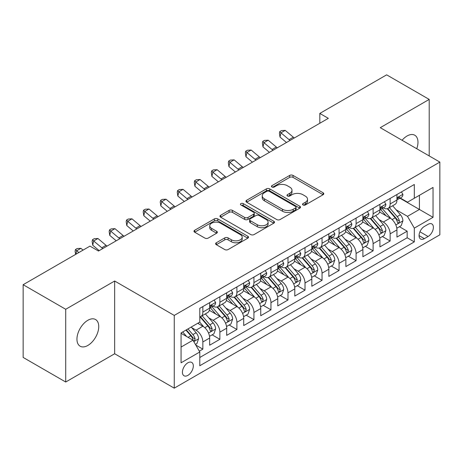 <?xml version="1.0" encoding="UTF-8"?>
<svg xmlns="http://www.w3.org/2000/svg" width="463" height="463" viewBox="0 0 463 463"><rect width="100%" height="100%" fill="white"/><g stroke="black" fill="none" stroke-linecap="round" stroke-linejoin="round"><path stroke-width="0.69" d="M303.01 204.964A1.655 0.955 0 0 0 305.354 204.964L323.11 194.715A2.361 1.366 0 0 0 323.799 193.748A2.361 1.366 0 0 0 323.11 192.782L293.027 175.413A2.361 1.366 0 0 0 289.688 175.413L271.931 185.669A1.655 0.955 0 0 0 271.445 186.34A1.655 0.955 0 0 0 271.931 187.017A1.655 0.955 0 0 0 274.27 187.017L276.567 185.692A7.564 4.364 0 0 1 287.263 185.692L289.769 187.139A7.564 4.364 0 0 1 291.985 190.224A7.564 4.364 0 0 1 289.769 193.314L287.471 194.639A1.655 0.955 0 0 0 286.985 195.317A1.655 0.955 0 0 0 287.471 195.988A1.655 0.955 0 0 0 289.809 195.988L292.107 194.663A7.564 4.364 0 0 1 302.802 194.663L305.308 196.109A7.564 4.364 0 0 1 307.525 199.2A7.564 4.364 0 0 1 305.308 202.285L303.01 203.61A1.655 0.955 0 0 0 302.53 204.287A1.655 0.955 0 0 0 303.01 204.964L303.01 203.61M87.848 345.45A15.412 8.895 120 0 0 97.913 331.873A15.412 8.895 120 0 0 95.552 319.522A15.412 8.895 120 0 0 87.848 320.286A15.412 8.895 120 0 0 77.778 333.864A15.412 8.895 120 0 0 80.14 346.214A15.412 8.895 120 0 0 87.848 345.45M416.758 148.745A15.412 8.895 120 0 0 414.779 135.219A15.412 8.895 120 0 0 407.075 135.983A15.412 8.895 120 0 0 402.075 140.272M187.874 375.383A7.703 4.451 120 0 0 192.903 368.594A7.703 4.451 120 0 0 191.723 362.419A7.703 4.451 120 0 0 187.874 362.801A7.703 4.451 120 0 0 182.839 369.59A7.703 4.451 120 0 0 184.019 375.765A7.703 4.451 120 0 0 187.874 375.383M216.319 242.762A2.361 1.366 0 0 0 215.631 243.723A2.361 1.366 0 0 0 216.319 244.69L224.758 249.563A2.361 1.366 0 0 0 228.103 249.563L247.821 238.179A2.361 1.366 0 0 0 248.515 237.212A2.361 1.366 0 0 0 247.821 236.246L217.743 218.883A2.361 1.366 0 0 0 214.398 218.883L194.68 230.267A2.361 1.366 0 0 0 193.985 231.234A2.361 1.366 0 0 0 194.68 232.194L204.872 238.08A2.361 1.366 0 0 0 208.217 238.08L216.655 233.207A2.361 1.366 0 0 0 217.35 232.247A2.361 1.366 0 0 0 216.655 231.28L211.597 228.363A6.32 3.652 0 0 1 209.751 225.782A6.32 3.652 0 0 1 213.651 222.408A6.32 3.652 0 0 1 220.538 223.201L240.343 234.631A6.32 3.652 0 0 1 242.195 237.212A6.32 3.652 0 0 1 238.295 240.586A6.32 3.652 0 0 1 231.402 239.793L228.103 237.889A2.361 1.366 0 0 0 224.758 237.889L216.319 242.762L216.319 244.69M114.662 281.018L65.711 309.278L23.15 284.704L23.15 357.442L65.711 382.016L114.662 353.755L174.25 388.162L174.25 315.419L114.662 281.018L114.662 353.755M429.207 155.933L429.207 99.412L380.262 127.672L439.85 162.079L174.25 315.419M429.207 99.412L386.646 74.838L319.817 113.423L319.817 123.251M23.15 284.704L89.972 246.119L98.486 251.039L328.331 118.337L319.817 113.423M276.735 219.555A2.361 1.366 0 0 0 280.074 219.555L299.798 208.171A2.361 1.366 0 0 0 300.487 207.204A2.361 1.366 0 0 0 299.798 206.243L269.715 188.875A2.361 1.366 0 0 0 266.37 188.875L246.652 200.259A2.361 1.366 0 0 0 245.963 201.226A2.361 1.366 0 0 0 246.652 202.192L276.735 219.555M241.547 205.323A1.655 0.955 0 0 1 243.225 205.555L243.225 203.587L273.807 221.245A2.361 1.366 0 0 1 274.501 222.211A2.361 1.366 0 0 1 273.807 223.178L254.089 234.562A2.361 1.366 0 0 1 250.749 234.562L220.666 217.193L220.666 215.266A2.361 1.366 0 0 0 219.971 216.227A2.361 1.366 0 0 0 220.666 217.193M220.666 215.266L229.104 210.393A2.361 1.366 0 0 1 232.449 210.393L244.649 217.436A2.361 1.366 0 0 0 247.989 217.436L253.585 214.201A2.361 1.366 0 0 0 254.28 213.235A2.361 1.366 0 0 0 253.585 212.274L240.887 204.941A1.655 0.955 0 0 1 240.401 204.264A1.655 0.955 0 0 1 241.426 203.384A1.655 0.955 0 0 1 243.225 203.587M199.321 351.174L202.852 349.137L195.791 345.057M191.769 327.694L196.046 330.165A9.63 5.562 60 0 1 202.852 341.96L209.664 338.031L209.664 345.207L219.879 339.304L212.135 334.836M208.796 317.867L213.073 320.332A9.63 5.562 60 0 1 219.879 332.133L226.691 328.198L226.691 335.374L236.906 329.477L229.156 325.003M225.822 308.04L230.094 310.505A9.63 5.562 60 0 1 236.906 322.3L243.717 318.37L243.717 325.547L253.932 319.649L246.183 315.176M242.844 298.207L247.12 300.678A9.63 5.562 60 0 1 253.932 312.473L260.744 308.537L260.744 315.714L270.959 309.816L263.21 305.343M259.87 288.38L264.147 290.845A9.63 5.562 60 0 1 270.959 302.64L277.765 298.71L277.765 305.887L287.98 299.989L280.237 295.516M276.897 278.547L281.174 281.018A9.63 5.562 60 0 1 287.98 292.813L294.792 288.883L294.792 296.054L305.007 290.156L297.263 285.688M293.924 268.719L298.195 271.185A9.63 5.562 60 0 1 305.007 282.986L311.819 279.05L311.819 286.227L322.034 280.329L314.284 275.855M310.951 258.892L315.222 261.358A9.63 5.562 60 0 1 322.034 273.153L328.846 269.223L328.846 276.399L339.061 270.502L331.311 266.028M327.972 249.059L332.249 251.531A9.63 5.562 60 0 1 339.061 263.325L345.867 259.39L345.867 266.566L356.082 260.669L348.338 256.195M344.999 239.232L349.276 241.698A9.63 5.562 60 0 1 356.082 253.493L362.894 249.563L362.894 256.739L373.109 250.842L365.365 246.368M362.025 229.399L366.302 231.87A9.63 5.562 60 0 1 373.109 243.665L379.92 239.73L379.92 246.906L390.135 241.009L390.135 233.832A9.63 5.562 -120 0 0 383.323 222.037L379.052 219.572M382.386 236.535L390.135 241.009M209.664 338.031A9.63 5.562 -120 0 0 202.852 326.236L197.747 323.284M226.691 328.198A9.63 5.562 -120 0 0 219.879 316.403L209.351 310.326M243.717 318.37A9.63 5.562 -120 0 0 236.906 306.575L226.378 300.493M260.744 308.537A9.63 5.562 -120 0 0 253.932 296.742L243.405 290.666M277.765 298.71A9.63 5.562 -120 0 0 270.959 286.915L260.426 280.838M294.792 288.883A9.63 5.562 -120 0 0 287.98 277.082L277.453 271.005M311.819 279.05A9.63 5.562 -120 0 0 305.007 267.255L294.48 261.178M328.846 269.223A9.63 5.562 -120 0 0 322.034 257.428L311.506 251.345M345.867 259.39A9.63 5.562 -120 0 0 339.061 247.595L328.527 241.518M362.894 249.563A9.63 5.562 -120 0 0 356.082 237.768L345.554 231.685M379.92 239.73A9.63 5.562 -120 0 0 373.109 227.935L362.581 221.858M428.101 224.3L424.357 226.465A7.466 4.312 120 0 0 419.478 233.039A7.466 4.312 120 0 0 420.624 239.024A7.466 4.312 120 0 0 424.357 238.653L428.101 236.489A7.466 4.312 120 0 0 432.98 229.914A7.466 4.312 120 0 0 431.834 223.93A7.466 4.312 120 0 0 428.101 224.3M174.25 388.162L439.85 234.816L439.85 162.079M181.062 347.071L192.978 340.189L199.79 351.984L199.79 365.747L414.31 241.894L414.31 228.132L407.504 216.337L396.073 209.739M199.79 351.984L181.062 362.801L181.062 332.914L199.79 322.103L199.79 308.341L414.31 184.488L414.31 198.251L433.038 187.44L433.038 217.321L414.31 228.132M212.98 306.13L213.073 306.182A9.63 5.562 60 0 0 217.888 306.656L224.694 302.727A9.63 5.562 -120 0 0 226.691 298.317L226.691 292.813M230.007 296.297L230.094 296.349A9.63 5.562 60 0 0 234.909 296.829L241.721 292.894A9.63 5.562 -120 0 0 243.717 288.49L243.717 282.98M247.034 286.47L247.12 286.522A9.63 5.562 60 0 0 251.936 286.996L258.748 283.067A9.63 5.562 -120 0 0 260.744 278.657L260.744 273.153M264.055 276.642L264.147 276.689A9.63 5.562 60 0 0 268.962 277.169L275.774 273.239A9.63 5.562 -120 0 0 277.765 268.829L277.765 263.325M281.082 266.81L281.174 266.862A9.63 5.562 60 0 0 285.989 267.336L292.795 263.406A9.63 5.562 -120 0 0 294.792 258.996L294.792 253.493M298.108 256.982L298.195 257.034A9.63 5.562 60 0 0 303.01 257.509L309.822 253.579A9.63 5.562 -120 0 0 311.819 249.169L311.819 243.665M315.135 247.149L315.222 247.201A9.63 5.562 60 0 0 320.037 247.682L326.849 243.746A9.63 5.562 -120 0 0 328.846 239.336L328.846 233.832M332.162 237.322L332.249 237.374A9.63 5.562 60 0 0 337.064 237.849L343.876 233.919A9.63 5.562 -120 0 0 345.867 229.509L345.867 224.005M349.183 227.489L349.276 227.541A9.63 5.562 60 0 0 354.091 228.022L360.903 224.086A9.63 5.562 -120 0 0 362.894 219.682L362.894 214.172M366.21 217.662L366.302 217.714A9.63 5.562 60 0 0 371.118 218.189L377.924 214.259A9.63 5.562 -120 0 0 379.92 209.849L379.92 204.345M199.79 357.494L407.162 237.768L407.162 231.182L396.947 237.079L396.947 229.903A9.63 5.562 -120 0 0 390.135 218.108L379.608 212.031M383.237 207.835L383.323 207.887A9.63 5.562 -120 0 0 388.139 208.362A9.63 5.562 -120 0 0 390.135 203.951L390.135 198.448M388.139 208.362L394.951 204.432A9.63 5.562 -120 0 0 396.947 200.022L396.947 194.518M202.852 306.575L202.852 312.079A9.63 5.562 60 0 1 200.861 316.489A9.63 5.562 60 0 1 199.79 316.877M200.861 316.489L207.673 312.554A9.63 5.562 -120 0 0 209.664 308.144L209.664 302.64M219.879 296.742L219.879 302.246A9.63 5.562 60 0 1 217.888 306.656M236.906 286.915L236.906 292.419A9.63 5.562 60 0 1 234.909 296.829M253.932 277.082L253.932 282.586A9.63 5.562 60 0 1 251.936 286.996M270.959 267.255L270.959 272.759A9.63 5.562 60 0 1 268.962 277.169M287.98 257.428L287.98 262.932A9.63 5.562 60 0 1 285.989 267.336M305.007 247.595L305.007 253.099A9.63 5.562 60 0 1 303.01 257.509M322.034 237.768L322.034 243.272A9.63 5.562 60 0 1 320.037 247.682M339.061 227.935L339.061 233.439A9.63 5.562 60 0 1 337.064 237.849M356.082 218.108L356.082 223.612A9.63 5.562 60 0 1 354.091 228.022M373.109 208.275L373.109 213.784A9.63 5.562 60 0 1 371.118 218.189M373.109 243.665L373.109 250.842M356.082 253.493L356.082 260.669M339.061 263.325L339.061 270.502M322.034 273.153L322.034 280.329M305.007 282.986L305.007 290.156M287.98 292.813L287.98 299.989M270.959 302.64L270.959 309.816M253.932 312.473L253.932 319.649M236.906 322.3L236.906 329.477M219.879 332.133L219.879 339.304M202.852 341.96L202.852 349.137M192.978 340.189L181.062 333.308M407.504 216.337L419.42 209.455L419.42 195.305L433.038 187.44M399.922 198.199L433.038 217.321M400.264 198.002L407.504 202.181L414.31 198.251M65.711 309.278L65.711 382.016M399.413 226.708L407.162 231.182M407.162 237.768L414.31 241.894M303.676 205.196L305.308 204.252A7.564 4.364 0 0 0 307.525 201.162L307.525 199.2M291.985 190.224L291.985 192.191A7.564 4.364 0 0 1 289.769 195.282L288.131 196.225M323.076 194.732L293.027 177.381A2.361 1.366 0 0 0 289.688 177.381L272.591 187.249M299.764 208.188L269.715 190.843A2.361 1.366 0 0 0 266.37 190.843L246.686 202.209M295.62 207.881A1.655 0.955 0 0 0 296.1 207.204A1.655 0.955 0 0 0 295.62 206.533L269.211 191.288A1.655 0.955 0 0 0 266.873 191.288L264.448 192.683A7.564 4.364 0 0 0 262.237 195.774A7.564 4.364 0 0 0 264.448 198.859L282.499 209.282A7.564 4.364 0 0 0 293.195 209.282L295.62 207.881L295.62 209.849A1.655 0.955 0 0 0 296.1 209.172L296.1 207.204M262.237 195.774L262.237 197.742A7.564 4.364 0 0 0 264.448 200.826L264.448 198.859M295.62 209.849L293.195 211.25A7.564 4.364 0 0 1 282.499 211.25L264.448 200.826M220.695 217.211L229.104 212.355L229.104 210.393M254.28 213.235L254.28 215.202A2.361 1.366 0 0 1 253.585 216.169L247.989 219.398A2.361 1.366 0 0 1 244.649 219.398L232.449 212.355A2.361 1.366 0 0 0 229.104 212.355M243.225 205.555L273.778 223.195M257.306 224.74A6.32 3.652 0 0 0 264.194 225.533A6.32 3.652 0 0 0 268.1 222.159A6.32 3.652 0 0 0 266.248 219.584L259.268 215.555A2.361 1.366 0 0 0 255.929 215.555L250.327 218.785A2.361 1.366 0 0 0 249.638 219.751A2.361 1.366 0 0 0 250.327 220.712L257.306 224.74L257.306 226.708A6.32 3.652 0 0 0 264.194 227.501A6.32 3.652 0 0 0 268.1 224.127L268.1 222.159M249.638 219.751L249.638 221.713A2.361 1.366 0 0 0 250.327 222.68L250.327 220.712M257.306 226.708L250.327 222.68M242.195 237.212L242.195 239.18A6.32 3.652 0 0 1 238.295 242.554A6.32 3.652 0 0 1 231.402 241.761L228.103 239.857A2.361 1.366 0 0 0 224.758 239.857L216.354 244.707M209.751 225.782L209.751 227.744A6.32 3.652 0 0 0 211.597 230.325L211.597 228.363M216.626 233.225L211.597 230.325M247.792 238.196L217.743 220.845A2.361 1.366 0 0 0 214.398 220.845L194.709 232.212M396.803 228.218L401.201 225.678L402.903 220.758A6.378 3.687 -120 0 0 400.42 214.768L392.641 205.763M391.079 218.727L382.189 208.437M386.02 215.735L380.864 209.756A15.291 8.826 -120 0 0 380.389 209.224M387.271 208.709L395.142 217.818A6.378 3.687 60 0 1 397.416 222.211L397.879 222.969L398.741 222.848L399.459 221.03A6.378 3.687 -120 0 0 397.185 216.638L389.406 207.632M387.734 208.558L396.189 218.345A3.253 1.875 60 0 1 397.011 219.618L399.459 221.03M401.456 191.913L402.903 194.419A6.378 3.687 60 0 1 401.583 197.238L398.348 199.107A6.378 3.687 -120 0 0 399.459 197.637L399.326 197.07L398.527 197.232L397.416 198.818A6.378 3.687 60 0 1 396.947 199.727M397.161 199.408L397.185 199.408A6.378 3.687 -120 0 0 398.348 199.107M290.07 140.428A12.038 6.951 60 0 1 289.068 139.658L280.954 132.835L280.011 137.083L286.464 142.506M294.329 137.968A12.038 6.951 60 0 1 293.328 137.198L285.214 130.381L280.954 132.835L279.791 131.561L281.492 130.578L285.214 130.381M280.011 137.083L279.415 133.257L279.791 131.561M379.776 238.046L384.174 235.505L385.876 230.591A6.378 3.687 -120 0 0 383.393 224.601L375.615 215.596M374.058 228.56L365.168 218.264M368.999 225.562L363.837 219.589A15.291 8.826 -120 0 0 363.362 219.057M370.25 218.536L378.115 227.646A6.378 3.687 60 0 1 380.389 232.044L380.852 232.796L381.715 232.675L382.432 230.863A6.378 3.687 -120 0 0 380.158 226.465L372.379 217.46M370.713 218.386L379.162 228.178A3.253 1.875 60 0 1 379.984 229.445L382.432 230.863M362.749 247.873L367.153 245.338L368.855 240.419A6.378 3.687 -120 0 0 366.366 234.428L358.588 225.423M357.031 238.387L348.141 228.097M351.973 235.389L346.81 229.416A15.291 8.826 -120 0 0 346.336 228.884M353.223 228.369L361.088 237.478A6.378 3.687 60 0 1 363.362 241.871L363.831 242.629L364.694 242.508L365.405 240.691A6.378 3.687 -120 0 0 363.131 236.298L355.352 227.292M353.686 228.218L362.141 238.005A3.253 1.875 60 0 1 362.957 239.278L365.405 240.691M345.728 257.706L350.126 255.165L351.828 250.251A6.378 3.687 -120 0 0 349.345 244.261L341.561 235.25M340.004 248.22L331.114 237.924M334.946 245.222L329.783 239.249A15.291 8.826 -120 0 0 329.309 238.717M336.196 238.196L344.067 247.306A6.378 3.687 60 0 1 346.341 251.704L346.804 252.457L347.667 252.335L348.384 250.524A6.378 3.687 -120 0 0 346.11 246.125L338.331 237.12M336.659 238.046L345.114 247.838A3.253 1.875 60 0 1 345.93 249.106L348.384 250.524M328.701 267.533L333.1 264.992L334.801 260.079A6.378 3.687 -120 0 0 332.318 254.089L324.54 245.083M322.977 258.047L314.088 247.757M317.919 255.049L312.762 249.077A15.291 8.826 -120 0 0 312.288 248.544M319.169 248.023L327.04 257.133A6.378 3.687 60 0 1 329.315 261.531L329.778 262.289L330.64 262.168L331.358 260.351A6.378 3.687 -120 0 0 329.083 255.958L321.305 246.947M319.632 247.879L328.088 257.665A3.253 1.875 60 0 1 328.909 258.939L331.358 260.351M384.435 201.741L385.876 204.247A6.378 3.687 60 0 1 384.556 207.071L381.321 208.94A6.378 3.687 -120 0 0 382.432 207.47L382.299 206.903L381.5 207.059L380.389 208.645A6.378 3.687 60 0 1 379.92 209.554M380.135 209.235L380.158 209.235A6.378 3.687 -120 0 0 381.321 208.94M273.048 150.255A12.038 6.951 60 0 1 272.047 149.485L263.927 142.668L262.984 146.91L269.443 152.339M277.302 147.795A12.038 6.951 60 0 1 276.301 147.026L268.187 140.208L263.927 142.668L262.764 141.389L264.466 140.405L268.187 140.208M262.984 146.91L262.388 143.084L262.764 141.389M367.408 211.568L368.855 214.074A6.378 3.687 60 0 1 367.529 216.898L364.3 218.767A6.378 3.687 -120 0 0 365.405 217.297L365.272 216.73L364.474 216.892L363.362 218.478A6.378 3.687 60 0 1 362.894 219.387M363.108 219.068L363.131 219.068A6.378 3.687 -120 0 0 364.3 218.767M256.022 160.088A12.038 6.951 60 0 1 255.02 159.313L246.906 152.495L245.957 156.743L252.416 162.166M260.275 157.628A12.038 6.951 60 0 1 259.274 156.859L251.16 150.035L246.906 152.495L245.737 151.216L247.445 150.238L251.16 150.035M245.957 156.743L245.361 152.917L245.737 151.216M350.381 221.401L351.828 223.907A6.378 3.687 60 0 1 350.508 226.731L347.273 228.595A6.378 3.687 -120 0 0 348.384 227.125L348.245 226.563L347.453 226.72L346.341 228.305A6.378 3.687 60 0 1 345.867 229.214M346.081 228.896L346.11 228.896A6.378 3.687 -120 0 0 347.273 228.595M238.995 169.915A12.038 6.951 60 0 1 237.994 169.145L229.879 162.322L228.936 166.57L235.389 171.999M243.249 167.456A12.038 6.951 60 0 1 242.247 166.686L234.133 159.868L229.879 162.322L228.716 161.049L230.418 160.065L234.133 159.868M228.936 166.57L228.334 162.744L228.716 161.049M333.354 231.228L334.801 233.734A6.378 3.687 60 0 1 333.482 236.558L330.246 238.428A6.378 3.687 -120 0 0 331.358 236.958L331.224 236.39L330.426 236.547L329.315 238.138A6.378 3.687 60 0 1 328.846 239.047M329.054 238.723L329.083 238.723A6.378 3.687 -120 0 0 330.246 238.428M221.968 179.742A12.038 6.951 60 0 1 220.967 178.973L212.853 172.155L211.909 176.403L218.362 181.826M226.228 177.288A12.038 6.951 60 0 1 225.226 176.519L217.112 169.695L212.853 172.155L211.689 170.876L213.391 169.892L217.112 169.695M211.909 176.403L211.313 172.577L211.689 170.876M311.674 277.366L316.073 274.825L317.774 269.912A6.378 3.687 -120 0 0 315.291 263.916L307.513 254.91M305.956 267.88L297.061 257.584M300.892 264.882L295.735 258.904A15.291 8.826 -120 0 0 295.261 258.371M302.148 257.856L310.013 266.966A6.378 3.687 60 0 1 312.288 271.359L312.751 272.117L313.613 271.995L314.331 270.184A6.378 3.687 -120 0 0 312.056 265.785L304.278 256.78M302.611 257.706L311.061 267.492A3.253 1.875 60 0 1 311.883 268.766L314.331 270.184M316.327 241.061L317.774 243.567A6.378 3.687 60 0 1 316.455 246.385L313.22 248.255A6.378 3.687 -120 0 0 314.331 246.785L314.198 246.218L313.399 246.38L312.288 247.965A6.378 3.687 60 0 1 311.819 248.874M312.033 248.556L312.056 248.556A6.378 3.687 -120 0 0 313.22 248.255M204.941 189.575A12.038 6.951 60 0 1 203.94 188.806L195.826 181.982L194.882 186.23L201.336 191.653M209.201 187.116A12.038 6.951 60 0 1 208.2 186.346L200.085 179.528L195.826 181.982L194.663 180.709L196.364 179.725L200.085 179.528M194.882 186.23L194.286 182.405L194.663 180.709M294.647 287.193L299.052 284.652L300.753 279.739A6.378 3.687 -120 0 0 298.265 273.749L290.486 264.743M288.929 277.707L280.04 267.411M283.871 274.709L278.709 268.737A15.291 8.826 -120 0 0 278.234 268.204M285.121 267.683L292.986 276.793A6.378 3.687 60 0 1 295.261 281.191L295.73 281.944L296.592 281.822L297.304 280.011A6.378 3.687 -120 0 0 295.029 275.612L287.251 266.607M285.584 267.539L294.04 277.325A3.253 1.875 60 0 1 294.856 278.599L297.304 280.011M299.306 250.888L300.753 253.394A6.378 3.687 60 0 1 299.428 256.218L296.193 258.088A6.378 3.687 -120 0 0 297.304 256.618L297.171 256.051L296.372 256.207L295.261 257.793A6.378 3.687 60 0 1 294.792 258.701M295.006 258.383L295.029 258.383A6.378 3.687 -120 0 0 296.193 258.088M187.92 199.403A12.038 6.951 60 0 1 186.919 198.633L178.805 191.815L177.856 196.057L184.315 201.486M192.174 196.949A12.038 6.951 60 0 1 191.173 196.179L183.059 189.355L178.805 191.815L177.636 190.536L179.343 189.552L183.059 189.355M177.856 196.057L177.26 192.232L177.636 190.536M277.626 297.026L282.025 294.485L283.726 289.566A6.378 3.687 -120 0 0 281.238 283.576L273.459 274.571M271.903 287.535L263.013 277.244M266.844 284.542L261.682 278.564A15.291 8.826 -120 0 0 261.207 278.031M268.094 277.516L275.965 286.626A6.378 3.687 60 0 1 278.24 291.019L278.703 291.777L279.565 291.655L280.283 289.838A6.378 3.687 -120 0 0 278.008 285.445L270.224 276.44M268.557 277.366L277.013 287.153A3.253 1.875 60 0 1 277.829 288.426L280.283 289.838M282.28 260.715L283.726 263.227A6.378 3.687 60 0 1 282.407 266.046L279.172 267.915A6.378 3.687 -120 0 0 280.283 266.445L280.144 265.878L279.351 266.04L278.24 267.626A6.378 3.687 60 0 1 277.765 268.534M277.979 268.216L278.008 268.216A6.378 3.687 -120 0 0 279.172 267.915M170.893 209.235A12.038 6.951 60 0 1 169.892 208.466L161.778 201.642L160.829 205.89L167.288 211.313M175.147 206.776A12.038 6.951 60 0 1 174.146 206.006L166.032 199.188L161.778 201.642L160.615 200.363L162.316 199.385L166.032 199.188M160.829 205.89L160.233 202.065L160.615 200.363M260.6 306.853L264.998 304.313L266.7 299.399A6.378 3.687 -120 0 0 264.217 293.409L256.438 284.398M254.876 297.368L245.986 287.072M249.817 294.37L244.655 288.397A15.291 8.826 -120 0 0 244.186 287.864M251.068 287.344L258.939 296.453A6.378 3.687 60 0 1 261.213 300.852L261.676 301.604L262.538 301.482L263.256 299.671A6.378 3.687 -120 0 0 260.982 295.272L253.203 286.267M251.531 287.193L259.986 296.986A3.253 1.875 60 0 1 260.808 298.253L263.256 299.671M265.253 270.548L266.7 273.054A6.378 3.687 60 0 1 265.38 275.879L262.145 277.742A6.378 3.687 -120 0 0 263.256 276.278L263.123 275.711L262.324 275.867L261.213 277.453A6.378 3.687 60 0 1 260.744 278.361M260.953 278.043L260.982 278.043A6.378 3.687 -120 0 0 262.145 277.742M153.866 219.063A12.038 6.951 60 0 1 152.865 218.293L144.751 211.475L143.808 215.717L150.261 221.146M158.126 216.603A12.038 6.951 60 0 1 157.125 215.833L149.005 209.016L144.751 211.475L143.588 210.196L145.289 209.212L149.005 209.016M143.808 215.717L143.206 211.892L143.588 210.196M243.573 316.68L247.971 314.145L249.673 309.226A6.378 3.687 -120 0 0 247.19 303.236L239.412 294.231M237.849 307.195L228.959 296.905M232.791 304.197L227.634 298.224A15.291 8.826 -120 0 0 227.159 297.692M234.041 297.177L241.912 306.286A6.378 3.687 60 0 1 244.186 310.679L244.649 311.437L245.512 311.315L246.229 309.498A6.378 3.687 -120 0 0 243.955 305.105L236.176 296.1M234.504 297.026L242.959 306.813A3.253 1.875 60 0 1 243.781 308.086L246.229 309.498M248.226 280.375L249.673 282.881A6.378 3.687 60 0 1 248.353 285.706L245.118 287.575A6.378 3.687 -120 0 0 246.229 286.105L246.096 285.538L245.297 285.7L244.186 287.286A6.378 3.687 60 0 1 243.717 288.194M243.932 287.876L243.955 287.876A6.378 3.687 -120 0 0 245.118 287.575M136.84 228.89A12.038 6.951 60 0 1 135.838 228.12L127.724 221.302L126.781 225.55L133.234 230.973M141.099 226.436A12.038 6.951 60 0 1 140.098 225.666L131.984 218.843L127.724 221.302L126.561 220.023L128.263 219.04L131.984 218.843M126.781 225.55L126.185 221.725L126.561 220.023M226.546 326.513L230.944 323.973L232.646 319.059A6.378 3.687 -120 0 0 230.163 313.063L222.385 304.058M220.828 317.028L211.938 306.732M215.77 314.03L210.607 308.057A15.291 8.826 -120 0 0 210.133 307.525M217.02 307.004L224.885 316.113A6.378 3.687 60 0 1 227.159 320.506L227.622 321.264L228.485 321.143L229.202 319.331A6.378 3.687 -120 0 0 226.928 314.933L219.149 305.927M217.483 306.853L225.932 316.646A3.253 1.875 60 0 1 226.754 317.913L229.202 319.331M231.205 290.208L232.646 292.714A6.378 3.687 60 0 1 231.326 295.539L228.091 297.402A6.378 3.687 -120 0 0 229.202 295.932L229.069 295.371L228.271 295.527L227.159 297.113A6.378 3.687 60 0 1 226.691 298.022M226.905 297.703L226.928 297.703A6.378 3.687 -120 0 0 228.091 297.402M119.819 238.723A12.038 6.951 60 0 1 118.817 237.953L110.703 231.13L109.754 235.378L116.213 240.806M124.072 236.263A12.038 6.951 60 0 1 123.071 235.493L114.957 228.676L110.703 231.13L109.534 229.856L111.236 228.872L114.957 228.676M109.754 235.378L109.158 231.552L109.534 229.856M209.519 336.341L213.923 333.8L215.625 328.886A6.378 3.687 -120 0 0 213.136 322.896L205.358 313.891M203.801 326.855L199.727 322.138M198.743 323.857L198.077 323.093M199.993 316.831L207.858 325.94A6.378 3.687 60 0 1 210.133 330.339L210.601 331.097L211.464 330.976L212.176 329.158A6.378 3.687 -120 0 0 209.901 324.766L202.123 315.754M200.456 316.686L208.911 326.473A3.253 1.875 60 0 1 209.727 327.746L212.176 329.158M214.178 300.036L215.625 302.542A6.378 3.687 60 0 1 214.3 305.366L211.07 307.235A6.378 3.687 -120 0 0 212.176 305.765L212.042 305.198L211.244 305.354L210.133 306.946A6.378 3.687 60 0 1 209.664 307.849M209.878 307.53L209.901 307.53A6.378 3.687 -120 0 0 211.07 307.235M102.792 248.55A12.038 6.951 60 0 1 101.791 247.78L93.676 240.963L92.727 245.205L99.186 250.633M107.046 246.096A12.038 6.951 60 0 1 106.044 245.326L97.93 238.503L93.676 240.963L92.507 239.684L94.215 238.7L97.93 238.503M92.727 245.205L92.131 241.385L92.507 239.684M195.45 344.466L196.897 343.633L198.598 338.713A6.378 3.687 -120 0 0 196.115 332.723L191.213 327.057M186.641 336.532L182.7 331.971M181.716 333.69L181.062 332.932M185.935 330.102L190.837 335.773A6.378 3.687 60 0 1 193.112 340.166L193.575 340.924L194.437 340.803L195.154 338.985A6.378 3.687 -120 0 0 192.88 334.593L187.978 328.921M186.334 329.876L191.885 336.3A3.253 1.875 60 0 1 192.701 337.573L195.154 338.985M83.039 250.124L80.903 248.336L76.65 250.79L75.874 254.262M78.779 252.584L75.486 249.516L77.188 248.533L80.903 248.336M75.608 254.418L75.104 251.212L75.486 249.516M196.046 330.165L202.852 326.236M213.073 320.332L219.879 316.403M230.094 310.505L236.906 306.575M247.12 300.678L253.932 296.742M264.147 290.845L270.959 286.915M281.174 281.018L287.98 277.082M298.195 271.185L305.007 267.255M315.222 261.358L322.034 257.428M332.249 251.531L339.061 247.595M349.276 241.698L356.082 237.768M366.302 231.87L373.109 227.935M383.323 222.037L390.135 218.108M390.135 203.951L396.947 200.022M202.852 312.079L209.664 308.144M219.879 302.246L226.691 298.317M236.906 292.419L243.717 288.49M253.932 282.586L260.744 278.657M270.959 272.759L277.765 268.829M287.98 262.932L294.792 258.996M305.007 253.099L311.819 249.169M322.034 243.272L328.846 239.336M339.061 233.439L345.867 229.509M356.082 223.612L362.894 219.682M373.109 213.784L379.92 209.849M390.135 233.832L396.947 229.903M419.935 231.778L428.101 236.489M419.079 235.603L424.357 238.653M305.308 204.252L305.308 202.285M287.471 195.988L287.471 194.639M289.769 195.282L289.769 193.314M271.931 187.017L271.931 185.669M289.688 177.381L289.688 175.413M293.027 177.381L293.027 175.413M323.11 194.715L323.11 192.782M246.652 202.192L246.652 200.259M266.37 190.843L266.37 188.875M269.715 190.843L269.715 188.875M299.798 208.171L299.798 206.243M282.499 211.25L282.499 209.282M293.195 211.25L293.195 209.282M232.449 212.355L232.449 210.393M244.649 219.398L244.649 217.436M247.989 219.398L247.989 217.436M253.585 216.169L253.585 214.201M273.807 223.178L273.807 221.245M224.758 239.857L224.758 237.889M228.103 239.857L228.103 237.889M231.402 241.761L231.402 239.793M216.655 233.207L216.655 231.28M194.68 232.194L194.68 230.267M214.398 220.845L214.398 218.883M217.743 220.845L217.743 218.883M247.821 238.179L247.821 236.246M395.83 224.943L402.862 220.886M397.185 216.638L400.42 214.768M392.097 219.572L395.142 217.818M402.862 194.344L396.947 197.759M289.068 139.658L293.328 137.198M398.637 197.163L399.459 197.637M378.803 234.776L385.835 230.713M380.158 226.465L383.393 224.601M375.071 229.405L378.115 227.646M361.777 244.603L368.808 240.546M363.131 236.298L366.366 234.428M358.049 239.232L361.088 237.478M344.756 254.436L351.787 250.373M346.11 246.125L349.345 244.261M341.023 249.065L344.067 247.306M327.729 264.263L334.761 260.2M329.083 255.958L332.318 254.089M323.996 258.892L327.04 257.133M385.835 204.171L379.92 207.592M272.047 149.485L276.301 147.026M381.61 206.99L382.432 207.47M368.808 214.004L362.894 217.419M255.02 159.313L259.274 156.859M364.584 216.823L365.405 217.297M351.787 223.832L345.867 227.246M237.994 169.145L242.247 166.686M347.557 226.65L348.384 227.125M334.761 233.665L328.846 237.079M220.967 178.973L225.226 176.519M330.536 236.483L331.358 236.958M310.702 274.09L317.734 270.033M312.056 265.785L315.291 263.916M306.969 268.719L310.013 266.966M317.734 243.492L311.819 246.906M203.94 188.806L208.2 186.346M313.509 246.31L314.331 246.785M293.675 283.923L300.707 279.86M295.029 275.612L298.265 273.749M289.942 278.552L292.986 276.793M300.707 253.319L294.792 256.739M186.919 198.633L191.173 196.179M296.482 256.137L297.304 256.618M276.648 293.75L283.686 289.693M278.008 285.445L281.238 283.576M272.921 288.38L275.965 286.626M283.686 263.152L277.765 266.566M169.892 208.466L174.146 206.006M279.455 265.97L280.283 266.445M259.627 303.583L266.659 299.52M260.982 295.272L264.217 293.409M255.894 298.213L258.939 296.453M266.659 272.979L260.744 276.394M152.865 218.293L157.125 215.833M262.428 275.798L263.256 276.278M242.6 313.41L249.632 309.353M243.955 305.105L247.19 303.236M238.867 308.04L241.912 306.286M249.632 282.812L243.717 286.227M135.838 228.12L140.098 225.666M245.407 285.63L246.229 286.105M225.574 323.238L232.605 319.181M226.928 314.933L230.163 313.063M221.841 317.873L224.885 316.113M232.605 292.639L226.691 296.054M118.817 237.953L123.071 235.493M228.381 295.458L229.202 295.932M208.547 333.071L215.579 329.008M209.901 324.766L213.136 322.896M204.82 327.7L207.858 325.94M215.579 302.472L209.664 305.887M101.791 247.78L106.044 245.326M211.354 305.291L212.176 305.765M193.789 341.59L198.558 338.841M192.88 334.593L196.115 332.723M188.082 337.365L190.837 335.773"/></g></svg>
